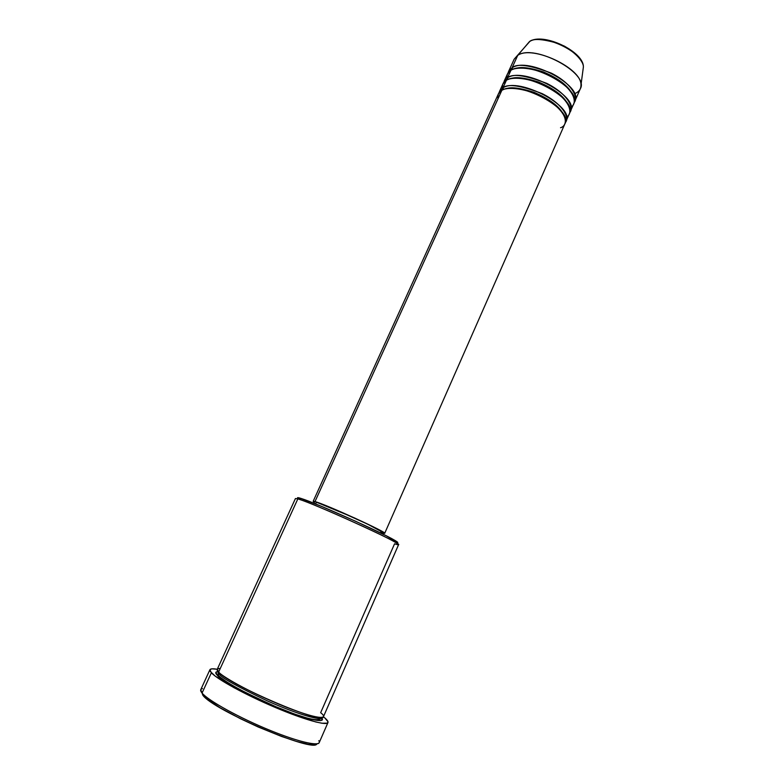 <?xml version="1.0" encoding="UTF-8"?>
<svg xmlns="http://www.w3.org/2000/svg" width="784" height="784" viewBox="0 0 784 784"><rect width="100%" height="100%" fill="white"/><g stroke="black" fill="none" stroke-linecap="round" stroke-linejoin="round"><path stroke-width="1.18" d="M530.004 41.356L529.347 41.728C532.718 38.367 541.891 38.818 556.846 43.081C572.193 48.667 584.002 61.054 583.365 67.169L583.012 69.815L583.365 67.169C584.403 52.352 541.901 32.301 529.347 41.728L517.714 55.39C532.081 44.688 582.169 68.296 580.964 85.133C581.052 88.739 579.307 91.434 575.74 93.198M384.699 533.326L383.072 533.13L384.709 533.277L383.974 532.581L378.456 529.425L354.74 518.048L315.001 501.584L501.819 90.376L315.001 501.584C325.527 504.259 387.864 532.669 384.699 533.326L564.96 123.666C573.917 109.299 517.695 79.458 501.819 90.376C498.83 91.669 497.556 94.462 498.007 98.755M566.068 121.157L569.37 113.651C578.445 98.98 522.379 69.11 506.376 80.34L502.956 87.867L499.526 91.395L499.094 92.698L502.956 87.867L503.691 89.533L502.956 87.867C518.871 76.861 575.044 106.722 566.068 121.157L565.382 122.353C569.958 118.384 563.294 104.125 542.146 93.619C520.635 85.387 507.571 83.476 502.956 87.867L506.376 80.34C503.073 81.752 501.858 84.946 502.76 89.905M570.468 111.152L573.761 103.674C582.973 88.7 527.044 58.8 510.923 70.325L507.513 77.832L508.257 79.468L507.513 77.832C523.545 66.522 579.582 96.412 570.468 111.152L569.792 112.347C574.388 108.251 567.763 93.815 546.673 83.329C525.211 75.176 512.168 73.333 507.513 77.832L510.923 70.325C508.13 71.638 506.778 74.274 506.846 78.253M508.561 71.53L508.11 72.824L512.06 67.836L512.795 69.433L512.06 67.836C528.2 56.223 584.1 86.132 574.858 101.185L574.182 102.381C578.808 98.167 572.212 83.545 551.181 73.088C529.788 64.994 516.744 63.239 512.06 67.836L517.714 55.39L512.06 67.836L508.561 71.53L514.167 59.192L529.837 41.395M395.009 542.126C398.831 543.273 398.693 542.646 394.597 540.235C381.749 532.444 315.776 502.936 301.399 498.555L299.9 498.085L297.842 498.898L299.39 499.388C314.1 503.926 382.122 534.355 395.312 542.303C399.889 544.968 399.644 545.468 394.568 543.802L320.656 712.705C327.438 717.674 324.527 722.044 285.984 707.08C246.039 690.978 220.294 675.034 218.648 672.025C229.163 684.922 324.37 725.406 323.429 716.743L398.586 544.674C403.397 544.106 312.101 502.583 297.842 498.898L218.648 672.025L297.842 498.898L295.431 498.536L217.266 669.252L218.648 672.025C216.178 669.781 216.727 668.585 220.284 668.448M318.843 740.664C322.9 747.279 301.84 743.271 270.882 730.698C239.992 718.213 208.24 700.68 202.066 693.056L202.831 695.202C212.993 710.167 314.639 753.395 316.844 743.859M321.303 717.556L321.283 717.605C319.245 729.512 227.105 686.725 218.226 675.171L218.05 671.427L215.884 672.26L217.227 675.122C219.687 679.552 239.669 690.273 277.193 707.305C314.717 722.799 326.556 722.397 321.264 717.644L322.048 719.879L320.362 720.643L310.954 719.261L294.598 714.097L273.832 705.894L252.203 696.025L229.614 683.971L217.227 675.122L219.402 674.162C221.225 677.631 237.307 686.588 267.648 701.043C299.841 715.4 322.273 720.849 321.283 717.605L321.283 717.605C322.273 720.849 299.841 715.4 267.648 701.043C237.307 686.588 221.225 677.631 219.402 674.162L219.432 672.78L219.402 674.162L218.07 671.378L219.402 674.162L217.227 675.122C215.002 673.044 215.306 671.819 218.138 671.467M382.68 534.012L383.268 532.689C386.277 532.052 326.526 504.808 316.373 502.221L315.599 503.936L316.373 502.221L334.151 509.09L367.392 524.035L383.268 532.64M209.906 669.732L200.753 689.685L202.066 693.056C207.907 700.2 235.847 715.968 265.08 728.297C294.343 740.674 317.814 746.672 319.196 742.664L327.967 722.544C326.801 726.023 303.643 719.545 274.518 707.139C245.412 694.771 217.413 679.414 211.366 672.79L202.066 693.056L211.366 672.79L209.906 669.732C210.475 668.654 212.925 668.507 217.256 669.271L211.866 668.83L209.955 669.644L210.318 671.496L215.188 676.102L234.024 687.725L262.15 701.68L292.099 714.214L315.756 721.956L322.038 723.25L327.33 723.142L327.996 721.75L324.821 717.909C327.291 720.035 328.339 721.584 327.967 722.544M574.858 101.185L580.317 88.778C589.715 73.343 534.002 43.404 517.714 55.39L529.425 41.65C542.557 31.909 584.286 51.538 583.365 67.169L580.964 85.133M503.612 82.741L507.513 77.832M570.987 106.947C576.926 104.301 576.505 91.248 554.817 78.204C532.718 65.876 514.823 67.081 510.923 70.325L507.434 74L504.053 81.438M577.338 55.801L569.302 49.059L564.313 46.089L553.396 41.572L542.744 39.504M316.364 744.241L313.355 744.8L308.151 744.281L296.617 741.468L281.456 736.411L258.112 726.964L240.492 718.742L220.157 707.815L206.486 698.652L202.831 695.202L202.066 693.056C200.038 690.606 200.175 689.126 202.478 688.617M323.42 716.762L324.821 717.909L323.42 716.762M299.478 499.349L299.468 499.349C296.744 497.654 296.881 497.223 299.9 498.085L321.254 506.258L355.838 521.35L386.277 535.815L397.792 542.567M298.43 498.673L297.695 498.075M297.518 497.752L299.9 498.085L297.842 498.898M397.517 542.685L395.283 542.205M315.001 501.584L313.433 501.241L314.384 502.407L313.159 501.319L315.001 501.584M382.651 532.718L380.759 532.218M560.531 127.733C566.783 126.077 570.331 115.101 548.849 100.626C526.123 86.642 505.523 86.965 501.819 90.376L498.399 93.884L313.159 501.319M566.538 116.914C572.477 114.415 572.193 101.636 550.437 88.533C528.24 76.126 510.237 77.146 506.376 80.34L502.926 83.927L499.526 91.395M572.389 94.1C568.126 85.76 558.463 78.38 543.39 71.942C529.661 67.561 520.36 66.464 515.49 68.639C520.36 66.464 529.661 67.561 543.39 71.942C558.463 78.38 568.126 85.76 572.389 94.1M568.057 104.439C563.843 96.109 554.063 88.661 538.696 82.095C524.761 77.665 515.421 76.558 510.658 78.763C515.421 76.558 524.761 77.665 538.696 82.095C554.063 88.661 563.843 96.109 568.057 104.439M563.706 114.807C559.551 106.497 549.643 98.99 533.973 92.296C519.841 87.808 510.462 86.691 505.837 88.915C510.462 86.691 519.841 87.808 533.973 92.296C549.643 98.99 559.551 106.497 563.706 114.807M299.39 499.388L301.399 498.555M395.312 542.303L394.597 540.235M313.982 503.279L314.59 501.966"/></g></svg>
